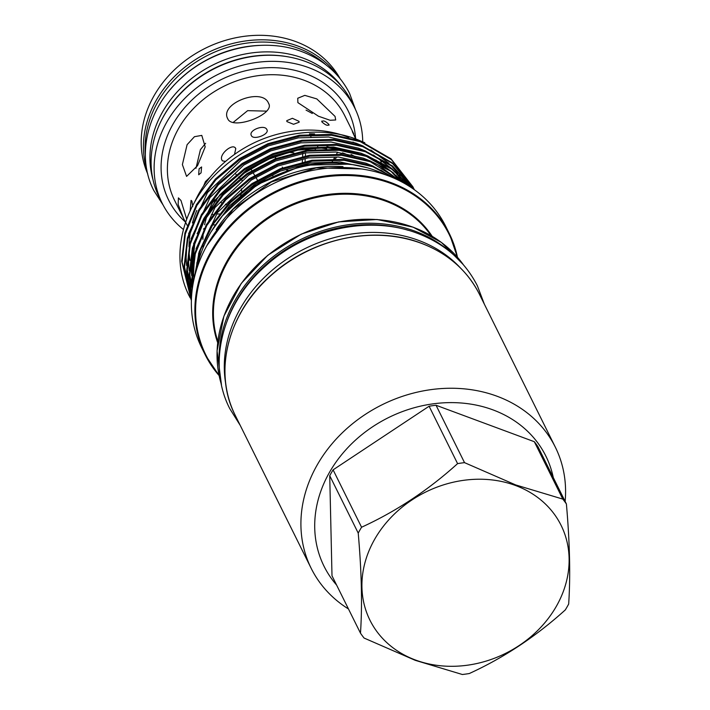 <?xml version="1.0" encoding="UTF-8"?>
<svg xmlns="http://www.w3.org/2000/svg" width="710" height="710" viewBox="0 0 710 710"><rect width="100%" height="100%" fill="white"/><g stroke="black" fill="none" stroke-linecap="round" stroke-linejoin="round"><path stroke-width="1.06" d="M341.563 86.336A106.429 89.788 153.6 0 0 303.152 58.122A106.429 89.788 153.6 0 0 190.191 79.635A106.429 89.788 153.6 0 0 153.049 179.905M288.988 56.995A106.429 89.788 153.6 0 0 161.472 120.283M326.307 65.098A106.429 89.788 153.6 0 0 298.28 48.307A106.429 89.788 153.6 0 0 192.516 64.406A106.429 89.788 153.6 0 0 145.364 154.904M259.274 45.404A106.429 89.788 153.6 0 0 170.214 89.611M147.751 173.968A107.423 90.623 -26.4 0 1 177.349 67.139A107.423 90.623 -26.4 0 1 295.83 41.615A107.423 90.623 -26.4 0 1 340.037 78.526M146.926 170.249A107.423 90.623 -26.4 0 1 183.482 68.302A107.423 90.623 -26.4 0 1 298.067 46.123A107.423 90.623 -26.4 0 1 337.578 75.624M264.155 179.958A62.507 52.735 153.6 0 0 259.248 183.162L259.106 182.923M257.446 180.1L256.283 178.121M254.624 175.299L253.461 173.32M251.802 170.498L250.639 168.527M251.003 168.297L263.481 161.933M282.234 167.081L282.722 167.817M286.414 169.974L288.713 170.524M290.355 152.508L293.851 152.836M302.806 153.351L302.637 156.448M302.442 159.954L302.327 162.04M302.132 165.536L302.07 166.761M212.583 225.017L215.095 224.821M241.276 188.833L241.657 191.212M241.116 194.655L240.007 197.895M225.531 161.427L222.434 160.851L221.973 160.194C218.449 154.611 233.111 142.328 235.782 148.621L234.495 154.416M275.853 156.147L275.267 158.756M266.889 129.628C269.827 134.288 253.346 140.58 251.358 135.548C248.207 130.241 264.697 123.957 266.889 129.628L267.013 129.921M298.981 121.33L299.15 122.209L293.549 124.285L286.929 121.605L286.751 120.691L292.396 118.304L298.981 121.33M328.934 124.481C327.905 126.105 325.544 125.235 321.852 121.854C322.979 120.061 325.34 120.94 328.934 124.481L329.014 125.217M190.12 210.861L191.07 200.38L191.922 201.152L192.729 206.539M268.549 103.287C275.799 114.132 232.507 130.649 227.768 118.818C219.017 103.518 262.327 87.019 268.549 103.287L268.868 104.059M335.067 116.422L335.688 119.972L330.106 120.274L318.435 116.209L297.88 102.63L297.747 98.246L304.812 95.371L316.793 98.903L335.067 116.422M187.191 225.318L183.491 218.307L178.148 204.453L178.414 197.877L180.979 200.522L186.677 219.141M355.719 138.965L352.32 131.634L355.923 139.036M195.969 168.314L200.424 149.632L205.616 143.296M187.094 144.689L194.451 136.693L201.782 135.397L205.19 146.872L197.531 165.714L186.579 176.391L182.381 164.605L187.094 144.689M199.084 168.838L201.596 166.965L201.072 172.849L198.694 174.766L199.084 168.838M183.402 229.49A107.423 90.623 -26.4 0 1 162.208 203.282A107.423 90.623 -26.4 0 1 167.054 121.623A107.423 90.623 -26.4 0 1 263.996 61.655A107.423 90.623 -26.4 0 1 354.645 107.76A107.423 90.623 -26.4 0 1 362.73 141.787M162.208 203.282L159.182 197.194A107.423 90.623 -26.4 0 1 164.028 115.544A107.423 90.623 -26.4 0 1 260.978 55.575A107.423 90.623 -26.4 0 1 351.627 101.681L354.645 107.76M203.202 247.533A95.033 80.168 -26.4 0 1 202.945 243.503M202.909 239.341A95.033 80.168 -26.4 0 1 203.415 231.948M203.734 229.57A95.033 80.168 -26.4 0 1 203.912 228.425M204.604 224.759A95.033 80.168 -26.4 0 1 206.983 216M208.216 212.512A95.033 80.168 -26.4 0 1 209.911 208.367M213.328 201.4A95.033 80.168 -26.4 0 1 214.34 199.581M203.601 185.976L205.421 181.609L210.275 176.994M565.133 501.429A136.285 114.967 153.6 0 0 555.318 447.14A136.285 114.967 153.6 0 0 497.089 396.251A136.285 114.967 153.6 0 0 344.794 430.438A136.285 114.967 153.6 0 0 311.175 568.319A136.285 114.967 153.6 0 0 348.468 608.967M553.276 477.546A123.842 104.476 153.6 0 0 492.971 409.883A123.842 104.476 153.6 0 0 345.38 450.317A123.842 104.476 153.6 0 0 336.62 585.084M515.504 485.489A106.695 90.01 153.6 0 0 374.765 539.103A106.695 90.01 153.6 0 0 415.536 660.043A106.695 90.01 153.6 0 0 556.276 606.429A106.695 90.01 153.6 0 0 515.504 485.489M562.808 499.103L515.673 484.921L464.526 462.645L436.046 405.259L534.319 441.709L562.808 499.103A121.783 102.737 -26.4 0 1 566.403 503.985L537.914 446.59A121.783 102.737 -26.4 0 0 534.319 441.709M457.586 463.621C428.343 490.069 396.34 511.28 361.567 527.237L333.088 469.851L429.097 406.226L457.586 463.621A121.783 102.737 -26.4 0 1 464.526 462.645M358.222 533.095C361.612 571.648 362.366 605 360.485 633.169L331.996 575.774L329.733 475.7L358.222 533.095A121.783 102.737 -26.4 0 1 361.567 527.237M566.403 503.985C569.802 542.795 570.556 576.156 568.666 604.059A121.783 102.737 -26.4 0 1 565.311 609.908C535.828 636.524 503.825 657.726 469.301 673.533A121.783 102.737 -26.4 0 1 462.352 674.5L415.226 660.318L364.079 638.05A121.783 102.737 -26.4 0 1 360.485 633.169M460.497 268.025A134.927 113.822 153.6 0 0 418.527 240.353A134.927 113.822 153.6 0 0 280.166 263.854A134.927 113.822 153.6 0 0 225.842 384.492M194.194 278.391L199.111 251.899L211.136 225.762L229.401 202.377L251.979 183.597L280.246 168.758L311.867 160.291L343.649 159.422L372.404 165.865L399.908 180.952M397.76 179.887L372.839 166.743L344.084 160.3L312.293 161.161L280.681 169.628L252.405 184.467L230.599 202.474L212.707 224.813L200.513 249.849L194.904 275.471M364.816 142.737L357.094 139.471C315.231 123.007 258.76 135.051 222.301 168.137C184.893 200.584 170.098 251.251 186.659 290.461A124.463 105 153.6 0 0 189.082 295.768A124.463 105 153.6 0 0 189.091 295.786M186.659 290.461L190.156 297.872M191.372 300.383L181.654 261.218L184.911 233.031L196.421 204.631L215.396 179L239.554 158.57L267.821 143.731L299.442 135.255L331.224 134.394L359.979 140.837L391.015 158.8L412.892 186.774L414.099 189.295M191.398 300.073L184.138 266.223L187.396 238.036L198.906 209.636L217.881 184.005L242.039 163.575L270.306 148.736L301.927 140.269L333.709 139.4L362.464 145.843L392.594 163.034L414.312 189.703L413.327 187.644L391.45 159.67L360.414 141.707L331.659 135.264L299.868 136.125L268.256 144.6L239.98 159.439L215.822 179.87L196.856 205.501L185.345 233.901L182.088 262.088L191.159 299.948M414.249 189.659L392.621 163.566L362.899 146.713L334.144 140.269L302.353 141.139L270.741 149.606L242.465 164.445L218.307 184.875L199.332 210.506L187.83 238.915L184.573 267.093L191.398 299.913M191.443 298.67L186.623 271.229L189.881 243.051L201.391 214.642L220.366 189.011L244.524 168.581L272.791 153.742L304.412 145.275L336.194 144.405L364.949 150.848L392.559 166.016L413.619 189.206M413.397 189.046L392.506 166.513L365.384 151.718L336.629 145.275L304.839 146.145L273.226 154.611L244.95 169.45L220.792 189.881L201.817 215.512L190.315 243.92L187.058 272.099L191.46 298.28M191.62 295.608L189.108 276.234L192.366 248.056L203.876 219.647L222.851 194.016L247.009 173.586L275.276 158.747L306.897 150.28L338.679 149.411L367.434 155.854L391.947 168.705L411.764 187.928M411.267 187.591L391.76 169.131L367.869 156.724L339.114 150.28L307.323 151.15L275.711 159.617L247.435 174.456L223.277 194.886L204.302 220.517L192.8 248.926L189.543 277.104L191.673 294.836M192.188 289.724L191.593 281.24L194.851 253.062L206.362 224.653L225.336 199.022L249.494 178.592L277.761 163.753L309.382 155.286L341.164 154.416L369.919 160.859L390.331 170.932L407.886 185.425M406.892 184.813L370.354 161.729L341.599 155.286L309.808 156.156L278.196 164.622L249.92 179.461L225.762 199.892L206.787 225.523L195.285 253.931L192.028 282.11L192.383 288.26M196.794 210.462A111.763 94.288 153.6 0 0 192.41 222.993M191.07 228.442A111.763 94.288 153.6 0 0 189.011 246.743M189.073 250.914A111.763 94.288 153.6 0 0 189.969 260.375M191.07 266.152A111.763 94.288 153.6 0 0 191.975 269.729M348.796 137.412A111.763 94.288 153.6 0 0 346.791 136.639A111.763 94.288 153.6 0 0 194.602 202.128M309.622 134.146L309.471 133.835A111.763 94.288 -26.4 0 1 314.574 133.888M386.169 175.042A125.581 105.941 153.6 0 0 375.696 170.524A125.581 105.941 153.6 0 0 196.732 269.072M342.983 166.646A125.581 105.941 153.6 0 0 216.159 229.596M457.471 257.277L449.288 233.519L445.765 226.428A136.285 114.967 153.6 0 0 387.536 175.539A136.285 114.967 153.6 0 0 235.25 209.716A136.285 114.967 153.6 0 0 201.622 347.607L205.146 354.698A136.285 114.967 -26.4 0 1 238.764 216.816A136.285 114.967 -26.4 0 1 391.059 182.639A136.285 114.967 -26.4 0 1 449.288 233.519A136.285 114.967 -26.4 0 1 457.462 257.26M272.933 175.485A62.507 52.735 153.6 0 0 272.356 175.734M349.018 155.437A98.983 83.505 153.6 0 0 342.495 152.845M326.689 148.834A98.983 83.505 153.6 0 0 318.257 147.831L318.124 147.565M354.956 156.555A98.983 83.505 153.6 0 0 351.104 154.496M338.386 149.384A98.983 83.505 153.6 0 0 326.937 146.579M317.627 146.562L318.053 147.423M381.27 162.057L380.303 160.114M352.87 142.071A111.763 94.288 -26.4 0 1 357.387 144.13M429.097 406.226A121.783 102.737 -26.4 0 1 436.046 405.259M329.733 475.7A121.783 102.737 -26.4 0 1 333.088 469.851M235.294 147.946L235.782 148.621M321.852 121.854L321.79 121.082M227.768 118.818L227.44 118.029M306.063 110.121L312.302 113.476M233.031 122.546L247.639 110.653L266.729 111.133M185.381 221.973A100.243 84.561 -26.4 0 1 173.16 123.895A100.243 84.561 -26.4 0 1 279.607 67.947A100.243 84.561 -26.4 0 1 355.559 138.068M353.749 133.808L344.794 115.774A95.033 80.168 153.6 0 0 264.599 74.985A95.033 80.168 153.6 0 0 178.831 128.04A95.033 80.168 153.6 0 0 174.545 200.273L183.491 218.307M421.145 243.255A136.285 114.967 153.6 0 0 268.859 277.433A136.285 114.967 153.6 0 0 235.232 415.323C212.796 372.031 228.052 312.533 271.034 275.258C311.424 238.445 374.117 224.99 421.021 243.131C447.779 253.346 467.233 270.35 479.374 294.144A136.285 114.967 153.6 0 0 421.145 243.255M463.248 264.573A136.285 114.967 153.6 0 0 413.211 227.271A136.285 114.967 153.6 0 0 267.918 255.352A136.285 114.967 153.6 0 0 221.431 384.598M251.695 270.767A135.761 114.532 -26.4 0 1 354.29 219.843M456.921 256.656A135.761 114.532 153.6 0 0 391.033 183.491A135.761 114.532 153.6 0 0 229.623 227.377A135.761 114.532 153.6 0 0 218.946 374.773M219.106 375.563A136.285 114.967 -26.4 0 1 205.146 354.698L219.115 375.581M408.268 230.333A135.237 114.088 153.6 0 0 227.404 320.103M219.195 365.295A136.285 114.967 -26.4 0 1 280.92 251.056A136.285 114.967 -26.4 0 1 415.181 231.238A136.285 114.967 -26.4 0 1 449.226 251.118M217.677 342.69A120.354 101.53 -26.4 0 1 256.026 226.508A120.354 101.53 -26.4 0 1 385.938 200.371A120.354 101.53 -26.4 0 1 432.142 236.244M430.979 235.56A119.83 101.095 153.6 0 0 385.912 201.232A119.83 101.095 153.6 0 0 257.304 226.623A119.83 101.095 153.6 0 0 217.837 341.35M404.576 183.464L403.475 181.538M402.845 180.491L399.038 174.802M398.008 173.426L391.095 165.448M388.973 163.353L370.842 149.979M363.378 146.18L355.985 143.154L328.588 137.021L298.315 137.855L268.202 145.932L241.267 160.078L207.506 192.552L188.54 233.909M187.005 242.367L186.126 257.916L186.65 265.531M187.032 268.566L189.233 279.163M189.712 280.858L191.957 287.488M403.733 182.985L401.523 179.816M400.493 178.432L393.58 170.453M391.458 168.359L373.327 154.984M365.863 151.186L358.47 148.159L331.073 142.027L300.8 142.861L270.688 150.937L243.752 165.093L209.991 197.557L191.025 238.915M189.49 247.373L188.612 262.922L189.135 270.537M189.517 273.572L191.718 284.169M192.197 285.864L192.561 287.053M401.807 181.938L396.065 175.459M393.943 173.373L375.812 159.999M368.348 156.2L360.946 153.165L333.558 147.032L303.285 147.866L273.173 155.951L246.237 170.098L212.476 202.563L193.51 243.92M191.975 252.378L191.096 267.927L191.62 275.542M192.002 278.577L193.013 284.248M396.428 178.379L378.297 165.004M370.833 161.205L363.431 158.17L336.043 152.038L305.77 152.872L275.658 160.957L248.722 175.104L214.961 207.577L195.995 248.926M194.46 257.384L193.582 272.933L193.981 279.349M391.592 177.127L380.782 170.01M373.318 166.211L365.916 163.176L338.528 157.043L308.255 157.877L278.142 165.963L251.207 180.109L217.446 212.583L198.48 253.94M196.945 262.398L196.146 270.963M367.168 167.737L339.939 161.951L309.986 162.998L280.272 171.11L253.692 185.115L229.525 205.829L211.012 231.939M401.327 181.68L394.387 174.243M391.885 171.953L368.809 157.079M358.328 152.97L331.348 147.68L301.874 149.02L272.729 157.159L246.672 170.959L216.639 198.516L197.096 233.696M193.936 244.826L191.531 268.797L191.735 272.951M192.046 276.421L193.129 283.583M353.642 164.755L328.615 162.377L302.38 165.359L254.127 185.984L221.955 216.284M355.515 109.571L349.542 93.321C339.566 73.849 323.733 59.968 302.034 51.706C264.298 37.16 214.526 47.881 182.328 77.177C147.937 106.935 135.468 155.046 153.786 190.484L163.123 205.066M206.858 245.642L233.377 208.988L271.513 181.884L316.154 167.906L361.381 168.945M484.353 304.173L477.368 285.775C464.828 261.262 444.868 243.787 417.498 233.35C369.803 214.961 306.711 228.531 265.93 265.647C222.416 303.33 206.708 364.052 229.783 408.667L240.211 425.352M305.779 148.585L305.682 150.467M305.486 153.981L305.38 155.934M305.185 159.448L305.069 161.463M304.883 164.968L304.812 166.149M337.623 152.206L336.558 154.061M334.454 157.726L333.806 158.862M333.318 159.723L332.28 161.534M331.703 162.537L331.348 163.158M215.299 200.46L216.701 200.983M220.286 202.315L221.822 202.882M225.398 204.205L227.067 204.826M235.498 173.861L236.226 174.589M238.613 176.968L240.14 178.494M241.755 180.1L242.305 180.651M316.172 147.653L315.213 149.313M235.232 415.323L311.175 568.319M412.892 186.774L413.327 187.644M221.44 384.642L217.065 350.917L223.881 316.19L241.285 283.379L267.812 255.245L301.209 234.158L338.679 221.893L377.045 219.488L413.087 227.147L441.442 242.456L463.275 264.608M311.273 137.509L310.829 136.622M400.378 181.192L392.373 172.858M389.737 170.551L386.914 168.279L365.535 155.907M354.565 152.02L325.659 147.547L295.333 150.378L267.164 159.67L241.462 174.793L219.896 194.815L203.841 218.476L198.649 230.031M195.01 241.409L191.922 270.315M192.161 273.909L193.333 282.509M349.355 164.134L303.649 165.217L259.851 182.461L224.617 213.115M479.374 294.144L555.318 447.14M341.27 153.644L340.427 154.354M336.256 157.851L335.005 158.889M211.465 214.526L212.796 214.42M217.633 214.047L219.337 213.914"/></g></svg>
